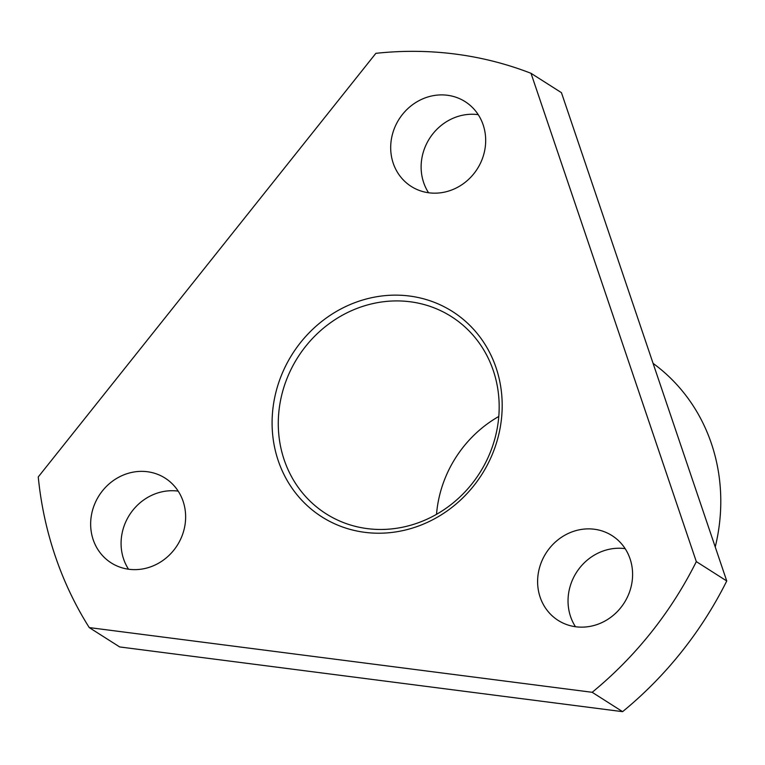 <?xml version="1.0" encoding="UTF-8"?>
<svg xmlns="http://www.w3.org/2000/svg" width="765" height="765" viewBox="0 0 765 765"><rect width="100%" height="100%" fill="white"/><g stroke="black" fill="none" stroke-linecap="round" stroke-linejoin="round"><path stroke-width="1.15" d="M497.078 429.136A116.816 107.769 122.5 0 1 367.296 528.615A116.816 107.769 122.5 0 1 326.024 513.755A116.816 107.769 122.5 0 1 280.382 401.243A116.816 107.769 122.5 0 1 410.164 301.764A116.816 107.769 122.5 0 1 451.427 316.624A116.816 107.769 122.5 0 1 497.078 429.136M498.79 416.456A116.816 107.769 -57.5 0 0 438.23 501.658A116.816 107.769 -57.5 0 0 436.519 514.338M409.466 296.026A121.683 112.254 -57.5 0 0 274.281 399.655A121.683 112.254 -57.5 0 0 364.819 532.335A121.683 112.254 -57.5 0 0 500.004 428.706A121.683 112.254 -57.5 0 0 409.466 296.026M478.24 114.674A50.232 46.34 -57.5 0 0 477.829 114.616A50.232 46.34 -57.5 0 0 429.404 138.704A50.232 46.34 -57.5 0 0 428.563 192.751M447.401 95.262A50.232 46.34 -57.5 0 0 394.434 128.271A50.232 46.34 -57.5 0 0 411.226 186.421A50.232 46.34 -57.5 0 0 428.974 192.809A50.232 46.34 -57.5 0 0 481.94 159.799A50.232 46.34 -57.5 0 0 465.149 101.649A50.232 46.34 -57.5 0 0 447.401 95.262M625.148 548.648A50.232 46.34 -57.5 0 0 624.747 548.601A50.232 46.34 -57.5 0 0 576.313 572.679A50.232 46.34 -57.5 0 0 575.481 626.736M594.319 529.237A50.232 46.34 -57.5 0 0 541.352 562.256A50.232 46.34 -57.5 0 0 558.144 620.396A50.232 46.34 -57.5 0 0 575.882 626.784A50.232 46.34 -57.5 0 0 628.859 593.774A50.232 46.34 -57.5 0 0 612.067 535.634A50.232 46.34 -57.5 0 0 594.319 529.237M178.188 491.13A50.232 46.34 -57.5 0 0 177.786 491.082A50.232 46.34 -57.5 0 0 129.352 515.17A50.232 46.34 -57.5 0 0 128.52 569.217M147.358 471.728A50.232 46.34 -57.5 0 0 94.391 504.737A50.232 46.34 -57.5 0 0 111.183 562.877A50.232 46.34 -57.5 0 0 128.922 569.275A50.232 46.34 -57.5 0 0 181.898 536.255A50.232 46.34 -57.5 0 0 165.106 478.115A50.232 46.34 -57.5 0 0 147.358 471.728M715.237 546.975A185.933 171.532 -57.5 0 0 717.446 536.791A185.933 171.532 -57.5 0 0 653.09 363.375M696.322 561.615A370.891 342.156 122.5 0 1 592.167 692.296L89.247 627.587A370.891 342.156 122.5 0 1 38.25 476.939L375.864 53.34A370.891 342.156 122.5 0 1 531.015 73.306L696.322 561.615L726.75 580.979A370.891 342.156 -57.5 0 1 622.595 711.66L119.675 646.941L89.247 627.587M592.167 692.296L622.595 711.66M531.015 73.306L561.443 92.67L726.75 580.979"/></g></svg>
